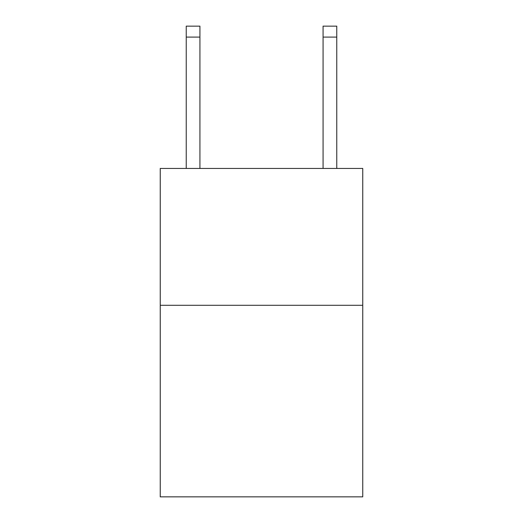 <?xml version="1.0" encoding="UTF-8"?>
<svg xmlns="http://www.w3.org/2000/svg" width="523" height="523" viewBox="0 0 523 523"><rect width="100%" height="100%" fill="white"/><g stroke="black" fill="none" stroke-linecap="round" stroke-linejoin="round"><path stroke-width="0.78" d="M362.753 305.288L362.753 496.85L160.247 496.85L160.247 168.452L362.753 168.452L362.753 305.288L160.247 305.288M323.077 168.452L323.077 26.15L336.76 26.15L336.76 168.452M323.077 26.15L336.76 26.15M199.923 168.452L199.923 37.094L186.24 37.094L186.24 26.15L199.923 26.15L199.923 37.094M186.24 168.452L186.24 37.094M199.923 26.15L186.24 26.15M323.077 37.094L336.76 37.094"/></g></svg>
